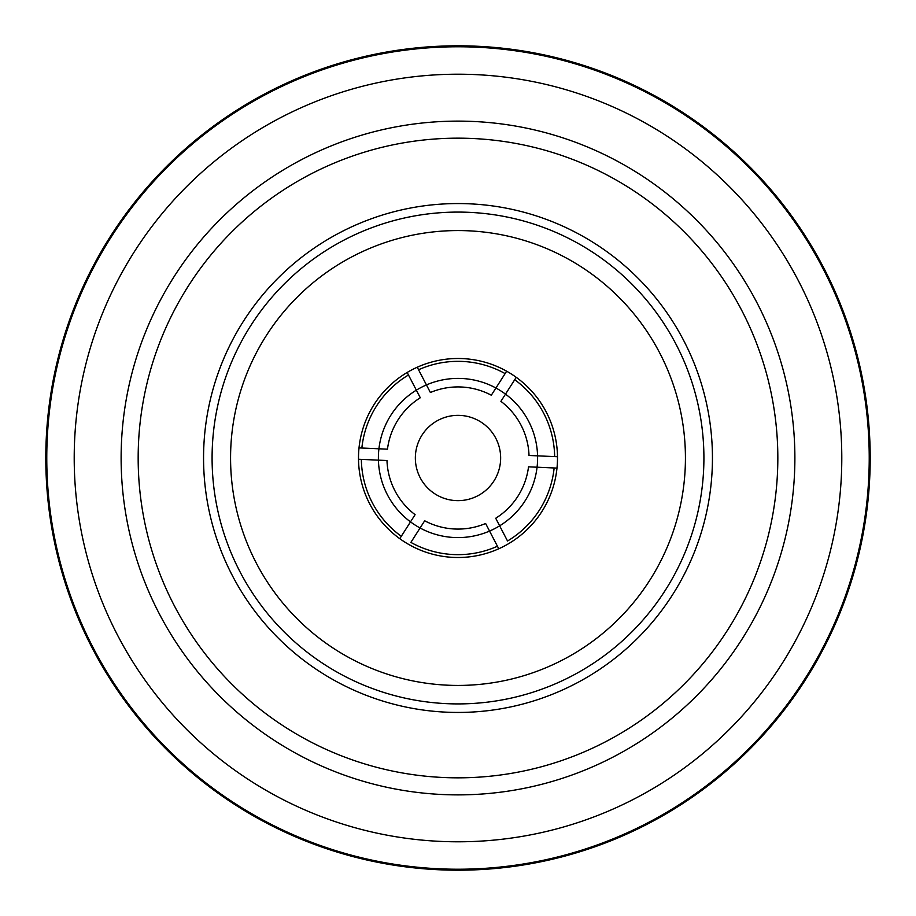 <?xml version="1.0" encoding="UTF-8"?>
<svg xmlns="http://www.w3.org/2000/svg" width="916" height="916" viewBox="0 0 916 916"><rect width="100%" height="100%" fill="white"/><g stroke="black" fill="none" stroke-linecap="round" stroke-linejoin="round"><path stroke-width="1.37" d="M685.431 458A227.431 227.431 0 0 0 458 230.569A227.431 227.431 0 0 0 230.569 458A227.431 227.431 0 0 0 458 685.431A227.431 227.431 0 0 0 685.431 458M45.8 458A412.2 412.2 0 0 0 458 870.2A412.2 412.2 0 0 0 870.2 458A412.2 412.2 0 0 0 458 45.8A412.2 412.2 0 0 0 45.8 458M46.773 458A411.227 411.227 0 0 0 458 869.227A411.227 411.227 0 0 0 869.227 458A411.227 411.227 0 0 0 458 46.773A411.227 411.227 0 0 0 46.773 458M121.118 458A336.882 336.882 0 0 1 458 121.118A336.882 336.882 0 0 1 794.882 458A336.882 336.882 0 0 1 458 794.882A336.882 336.882 0 0 1 121.118 458M777.833 458A319.833 319.833 0 0 0 458 138.167A319.833 319.833 0 0 0 138.167 458A319.833 319.833 0 0 0 458 777.833A319.833 319.833 0 0 0 777.833 458M712.442 458A254.442 254.442 0 0 1 458 712.442A254.442 254.442 0 0 1 203.558 458A254.442 254.442 0 0 1 458 203.558A254.442 254.442 0 0 1 712.442 458A254.442 254.442 0 0 0 458 203.558A254.442 254.442 0 0 0 203.558 458M74.207 458A383.793 383.793 0 0 0 458 841.793A383.793 383.793 0 0 0 841.793 458A383.793 383.793 0 0 0 458 74.207A383.793 383.793 0 0 0 74.207 458M500.605 459.889A42.64 42.64 0 0 0 459.889 415.395A42.64 42.64 0 0 0 415.395 456.111A42.64 42.64 0 0 0 456.111 500.605A42.64 42.64 0 0 0 500.605 459.889M410.494 521.868L415.097 514.666A71.07 71.07 0 0 1 386.976 460.53L358.511 459.271A99.501 99.501 0 0 0 399.765 538.677L401.3 536.284L399.765 538.677A99.501 99.501 0 0 0 498.751 548.776L497.445 546.245L498.751 548.776A99.501 99.501 0 0 0 556.985 468.099L528.521 466.828A71.07 71.07 0 0 1 495.705 518.25L507.533 541.001A96.661 96.661 0 0 0 554.146 467.973L556.985 468.099A99.501 99.501 0 0 0 557.489 456.729L554.649 456.603L557.489 456.729A99.501 99.501 0 0 0 516.235 377.323L500.903 401.334A71.07 71.07 0 0 1 529.024 455.47L554.649 456.603A96.661 96.661 0 0 0 514.7 379.716L516.235 377.323A99.501 99.501 0 0 0 506.651 371.198L495.922 388.006A79.6 79.6 0 0 0 426.444 384.926L430.383 392.506A71.07 71.07 0 0 1 491.32 395.22L495.922 388.006A79.6 79.6 0 0 1 489.556 531.074L485.617 523.494A71.07 71.07 0 0 1 424.68 520.78L410.883 542.398A96.661 96.661 0 0 0 497.445 546.245L489.556 531.074A79.6 79.6 0 0 1 410.494 521.868L401.3 536.284A96.661 96.661 0 0 1 361.351 459.397L358.511 459.271A99.501 99.501 0 0 1 359.015 447.901L387.479 449.172A71.07 71.07 0 0 1 420.295 397.75L416.345 390.159A79.6 79.6 0 0 0 410.494 521.868M418.555 369.755L426.444 384.926A79.6 79.6 0 0 0 416.345 390.159L407.162 372.469A99.501 99.501 0 0 1 417.249 367.224L418.555 369.755L417.249 367.224A99.501 99.501 0 0 1 506.651 371.198L505.117 373.602A96.661 96.661 0 0 0 418.555 369.755M407.162 372.469L408.467 374.999A96.661 96.661 0 0 0 361.854 448.027L359.015 447.901A99.501 99.501 0 0 1 407.162 372.469M212.088 458A245.912 245.912 0 0 0 458 703.912A245.912 245.912 0 0 0 703.912 458A245.912 245.912 0 0 0 458 212.088A245.912 245.912 0 0 0 212.088 458"/></g></svg>
